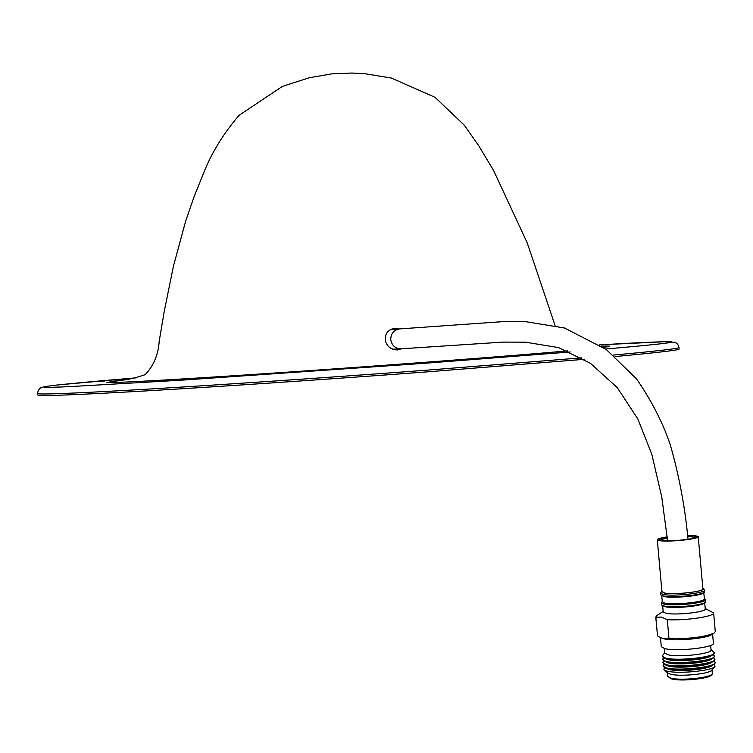 <?xml version="1.0" encoding="UTF-8"?>
<svg xmlns="http://www.w3.org/2000/svg" width="753" height="753" viewBox="0 0 753 753"><rect width="100%" height="100%" fill="white"/><g stroke="black" fill="none" stroke-linecap="round" stroke-linejoin="round"><path stroke-width="1.13" d="M121.948 380.218L106.568 382.505C111.303 383.277 182.047 379.343 287.081 372.17C391.946 365.017 511.136 355.934 567.649 350.889M401.537 348.771L397.405 349.957C390.675 349.627 386.618 346.286 385.216 339.932C384.999 333.626 387.974 329.795 394.158 328.43L398.892 328.976M417.134 363.388L431.205 362.541L417.134 363.388M94.633 381.658L104.705 381.027L94.633 381.658M581.787 357.854L426.123 370.222C328.214 377.545 221.966 384.745 148.708 389.075C75.131 393.339 38.111 394.817 37.669 393.518L37.772 395.014C38.224 396.389 75.244 394.967 148.83 390.751C222.088 386.468 328.346 379.286 426.245 371.944L584.253 359.313M615.126 356.564C658.122 352.564 679.451 350.06 679.093 349.044L678.99 347.547C679.338 348.526 657.463 351.03 613.366 355.077M603.322 347.368C611.37 346.371 611.681 345.938 604.264 346.069L601.534 346.126L604.264 346.069M702.85 588.3L702.973 588.385C707.782 591.218 674.217 595.265 664.25 593.035L661.915 591.218M702.973 588.385L704.695 589.976C706.145 593.072 672.956 596.658 663.195 594.456L660.4 593.129L661.812 591.321M704.695 589.976L704.394 592.197C701.467 595.256 672.062 597.957 663.327 595.971L661.087 595.275L660.4 593.129M704.347 592.235L703.358 593.006C700.572 595.905 672.683 598.475 664.381 596.583L661.143 595.303M703.801 592.658L704.366 598.88C705.74 601.911 674.255 605.337 664.974 603.153L662.311 601.845L661.746 595.642M704.337 598.56L705.561 599.633C707.02 602.833 673.831 606.438 664.061 604.132L661.266 602.748L662.282 601.525M705.561 599.633L705.345 602.259C702.634 605.412 673.031 608.16 664.24 606.071L661.943 605.308L661.266 602.748M705.345 602.259L704.319 603.125C701.73 606.127 673.653 608.735 665.294 606.749L661.943 605.308M704.714 602.795L705.26 608.951C706.653 612.085 675.168 615.521 665.878 613.243L663.214 611.888L662.659 605.751M714.013 633.16L711.491 634.732C706.286 638.666 673.521 641.415 663.704 638.751L660.795 637.725L663.346 638.591L668.984 638.553L667.29 619.71L661.407 617.065L655.844 617.253L656.776 615.596M712.592 634.045L713.411 643.166C715.19 647.495 676.081 651.825 664.588 648.568L661.294 646.676L660.475 637.575M710.644 645.415L711.048 649.905C712.62 653.811 677.982 657.661 667.751 654.705L664.805 652.992L664.4 648.521M711.02 649.547L714.258 652.616C716.047 657.058 676.947 661.407 665.436 658.028L662.141 656.079L664.777 652.635M714.258 652.616L713.279 654.432C708.149 658.564 675.328 661.322 665.473 658.451L663.421 657.745L662.141 656.079M713.185 654.498L711.039 655.91C706.37 659.666 676.693 662.151 667.751 659.543L663.525 657.793M713.195 654.611L714.55 655.919C716.348 660.409 677.248 664.767 665.737 661.35L662.433 659.383L663.534 657.906M714.55 655.919L713.543 657.698C708.366 661.859 675.601 664.598 665.765 661.699L663.741 661.002L662.433 659.383M713.458 657.755L711.303 659.176C706.596 662.951 676.975 665.426 668.043 662.791L663.835 661.049M713.458 657.821L714.842 659.157C716.64 663.685 677.54 668.052 666.029 664.598L662.725 662.602L663.845 661.106M714.842 659.157L713.703 661.115C708.178 665.275 675.817 667.911 666.066 665.012L664.193 664.381L662.725 662.602M713.599 661.172L711.472 662.508C706.446 666.283 677.182 668.673 668.335 666.038L664.297 664.428M713.825 661.087L715.134 662.405C716.931 666.97 677.832 671.337 666.32 667.845L663.016 665.831L664.061 664.372M715.134 662.405L714.089 664.297C708.808 668.513 676.175 671.215 666.358 668.259L664.372 667.572L663.016 665.831M714.004 664.362L711.858 665.765C707.058 669.596 677.54 672.034 668.626 669.351L664.475 667.619M714.108 664.287L714.992 666.461C712.282 670.885 677.098 674.199 666.669 671.008L663.873 669.812L664.353 667.553M714.992 666.461L711.641 670.226C709.279 674.057 679.215 676.891 670.236 674.123L667.836 673.088L663.873 669.812M711.99 669.841L712.31 673.455C713.42 677.465 680.383 681.126 670.594 678.058L667.751 676.354L667.422 672.749M655.844 617.253L657.52 635.89L660.795 637.725M657.52 635.89L655.741 616.933M705.222 608.509L713.609 612.914L715.275 631.607L714.117 633.094C704.281 637.142 689.23 638.958 668.984 638.553M713.609 612.914C715.011 616.396 685.183 620.811 667.29 619.71M711.378 674.688C711.331 678.5 680.646 681.738 671.535 678.886M667.186 536.88C660.776 537.849 657.473 538.8 657.284 539.732L661.962 591.764L664.551 592.988C673.587 595.011 704.224 591.698 702.897 588.846L698.229 536.654L695.471 535.665L687.611 535.327M657.284 539.732L659.854 540.701C668.843 542.226 699.509 538.988 698.229 536.654M667.214 537.134C661.322 538.084 658.659 538.979 659.223 539.816L661.445 540.475C669.21 541.784 695.546 539.186 696.318 537.03L693.899 535.882L687.64 535.571M695.8 537.416L687.715 536.343M667.29 537.906L659.797 540.117M390.073 329.805L399.382 328.929C393.734 330.125 390.863 333.664 390.741 339.547C391.748 345.495 395.203 348.573 401.104 348.799M37.669 393.518C37.754 391.165 38.723 389.292 40.568 387.899L44.267 386.666L57.096 385.009L136.406 377.818C54.828 384.585 15.427 389 68.212 386.703L182.066 380.133L424.155 363.322L570.228 351.98M605.6 349.006C704.996 340.422 683.931 339.942 599.661 344.865L664.814 341.721L674.942 342.248C677.041 343.114 678.397 344.883 678.99 347.547M555.055 325.465L527.213 242.861L493.686 170.696L478.889 145.96L464.234 125.12L435.008 97.297L391.372 78.058L365.064 73.728L352.009 73.022L331.8 73.86L309.332 77.728L282.413 86.379L239.002 115.369C223.255 133.846 211.471 153.057 203.639 173.002L194.208 196.345L185.671 221.062L173.491 265.922L164.22 311.488L159.212 341.156C158.346 354.597 153.65 365.77 145.131 374.693C127.822 380.378 124.254 379.86 111.416 381.394M399.382 328.929L503.588 321.587L525.641 321.663L564.496 328.007L606.269 349.496L636.492 378.844C651.59 400.718 662.866 422.762 670.321 444.967C679.15 475.811 685.051 507.258 688.026 539.289M400.784 348.808L392.624 349.185M401.142 348.799L503.286 342.097L525.49 342.173L558.641 347.632L590.474 363.351L617.225 387.579L637.791 418.875L651.778 454.172L661.765 497.074L667.6 540.805M667.751 676.354L671.271 678.858C679.987 680.505 690.605 680.26 703.123 678.133C710.973 675.921 714.032 674.368 712.31 673.455M663.167 611.445L656.682 615.653"/></g></svg>
